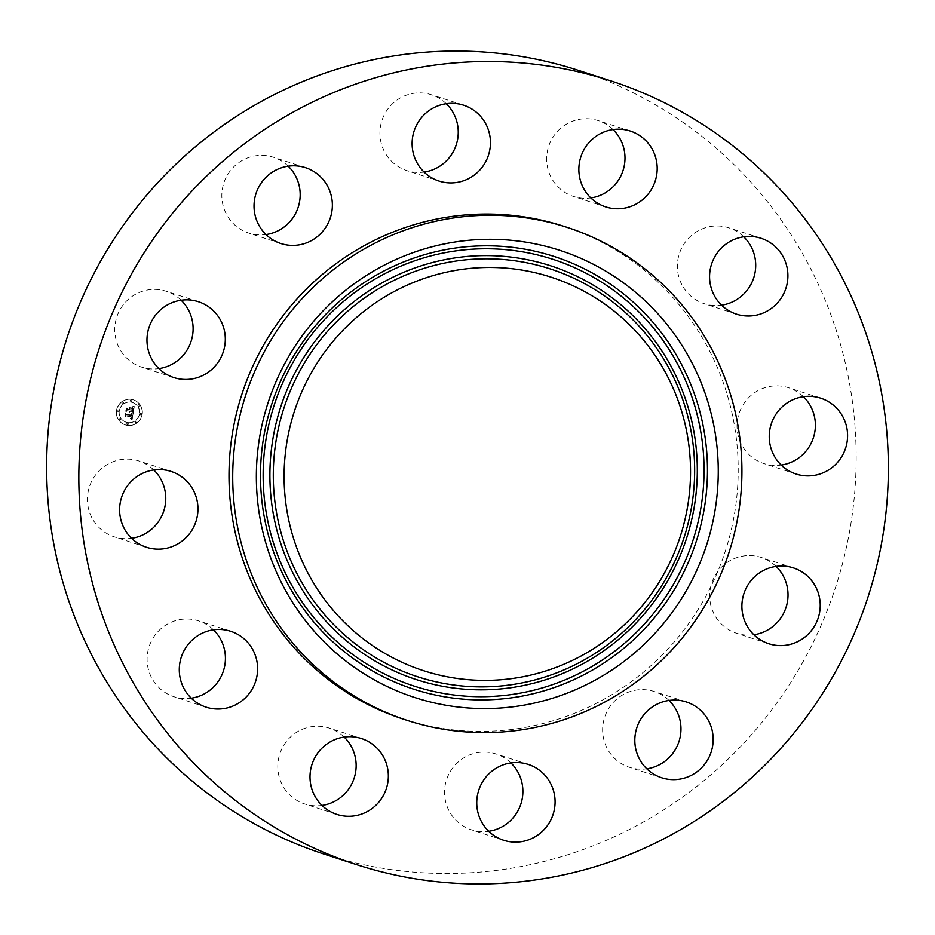 <?xml version="1.0" encoding="UTF-8"?>
<svg xmlns="http://www.w3.org/2000/svg" width="935" height="935" viewBox="0 0 935 935"><rect width="100%" height="100%" fill="white"/><g stroke="black" fill="none" stroke-linecap="round" stroke-linejoin="round"><path stroke-width="0.7" stroke-dasharray="4.67 3.51" d="M403.581 719.214A259.147 254.121 108 0 0 686.956 625.994A259.147 254.121 108 0 0 693.852 324.398A259.147 254.121 108 0 0 563.618 226.247M213.46 629.839A39.866 39.095 108 0 0 198.571 620.875A39.866 39.095 108 0 0 150.956 641.971A39.866 39.095 108 0 0 173.945 696.715A39.866 39.095 108 0 0 191.266 698.2M803.41 396.697A39.866 39.095 108 0 0 788.532 387.721A39.866 39.095 108 0 0 754.124 393.039A39.866 39.095 108 0 0 737.423 431.643A39.866 39.095 108 0 0 763.907 463.573A39.866 39.095 108 0 0 781.216 465.057M181.145 300.24A39.866 39.095 108 0 0 166.255 291.276A39.866 39.095 108 0 0 150.991 289.546A39.866 39.095 108 0 0 115.063 324.796A39.866 39.095 108 0 0 141.629 367.116A39.866 39.095 108 0 0 156.905 368.834A39.866 39.095 108 0 0 158.95 368.6M776.05 566.4A39.866 39.095 108 0 0 761.172 557.435A39.866 39.095 108 0 0 745.896 555.706A39.866 39.095 108 0 0 709.981 590.967A39.866 39.095 108 0 0 736.546 633.275A39.866 39.095 108 0 0 751.81 635.005A39.866 39.095 108 0 0 753.855 634.76M288.202 166.185A39.866 39.095 108 0 0 277.976 159.079A39.866 39.095 108 0 0 273.312 157.22A39.866 39.095 108 0 0 224.68 180.665A39.866 39.095 108 0 0 244.035 231.202A39.866 39.095 108 0 0 248.698 233.06A39.866 39.095 108 0 0 266.007 234.556M668.992 700.444A39.866 39.095 108 0 0 658.766 693.338A39.866 39.095 108 0 0 654.103 691.479A39.866 39.095 108 0 0 605.483 714.924A39.866 39.095 108 0 0 624.825 765.473A39.866 39.095 108 0 0 629.489 767.331A39.866 39.095 108 0 0 646.798 768.815M446.275 103.715A39.866 39.095 108 0 0 431.397 94.751A39.866 39.095 108 0 0 387.803 109.091A39.866 39.095 108 0 0 386.739 155.49A39.866 39.095 108 0 0 406.772 170.591A39.866 39.095 108 0 0 424.081 172.075M510.919 762.925A39.866 39.095 108 0 0 496.029 753.961A39.866 39.095 108 0 0 452.435 768.301A39.866 39.095 108 0 0 451.371 814.701A39.866 39.095 108 0 0 471.404 829.801A39.866 39.095 108 0 0 488.725 831.285M613.021 129.556A39.866 39.095 108 0 0 598.131 120.592A39.866 39.095 108 0 0 546.765 161.977A39.866 39.095 108 0 0 573.506 196.432A39.866 39.095 108 0 0 590.827 197.928M344.173 737.072A39.866 39.095 108 0 0 329.295 728.108A39.866 39.095 108 0 0 277.917 769.493A39.866 39.095 108 0 0 304.67 803.948A39.866 39.095 108 0 0 321.979 805.444M743.734 236.8A39.866 39.095 108 0 0 728.856 227.836A39.866 39.095 108 0 0 681.241 248.932A39.866 39.095 108 0 0 704.23 303.676A39.866 39.095 108 0 0 721.539 305.161M324.188 854.122A411.973 403.99 108 0 0 774.683 705.925A411.973 403.99 108 0 0 785.657 226.469A411.973 403.99 108 0 0 578.613 70.429M153.784 469.943A39.866 39.095 108 0 0 138.894 460.978A39.866 39.095 108 0 0 104.498 466.296A39.866 39.095 108 0 0 87.797 504.9A39.866 39.095 108 0 0 114.269 536.819A39.866 39.095 108 0 0 131.59 538.303M127.195 425.332A13.16 12.903 108 0 0 133.354 399.829A13.16 12.903 108 0 0 116.735 409.355A13.16 12.903 108 0 0 127.195 425.332M131.531 399.409A13.16 12.903 -72 0 1 141.991 415.385A13.16 12.903 -72 0 1 125.372 424.911A13.16 12.903 -72 0 1 131.531 399.409M127.791 422.62A10.367 10.168 -72 0 1 119.551 410.033A10.367 10.168 -72 0 1 132.641 402.529A10.367 10.168 -72 0 1 127.791 422.62M140.718 414.941A0.795 0.783 -72 0 1 140.075 413.983A0.795 0.783 -72 0 1 141.091 413.399A0.795 0.783 -72 0 1 140.718 414.941L140.566 414.895A0.795 0.783 108 0 0 140.94 413.352A0.795 0.783 108 0 0 139.934 413.936A0.795 0.783 108 0 0 140.566 414.895M131.18 401.571A0.795 0.783 -72 0 1 130.549 400.601A0.795 0.783 -72 0 1 131.554 400.028A0.795 0.783 -72 0 1 131.18 401.571M138.696 406.222A0.795 0.783 -72 0 1 138.064 405.252A0.795 0.783 -72 0 1 139.07 404.68A0.795 0.783 -72 0 1 138.696 406.222L138.544 406.176A0.795 0.783 108 0 0 138.918 404.633A0.795 0.783 108 0 0 137.912 405.206A0.795 0.783 108 0 0 138.544 406.176L138.427 406.141M117.903 411.412A0.795 0.783 -72 0 1 117.272 410.442A0.795 0.783 -72 0 1 118.278 409.869A0.795 0.783 -72 0 1 117.903 411.412L117.763 411.365A0.795 0.783 108 0 0 118.137 409.822A0.795 0.783 108 0 0 117.12 410.395A0.795 0.783 108 0 0 117.763 411.365M122.567 403.721A0.795 0.783 -72 0 1 121.936 402.751A0.795 0.783 -72 0 1 122.941 402.179A0.795 0.783 -72 0 1 122.567 403.721L122.427 403.675A0.795 0.783 108 0 0 123.315 403.067A0.795 0.783 108 0 0 122.672 402.097A0.795 0.783 108 0 0 121.784 402.704A0.795 0.783 108 0 0 122.427 403.675L122.298 403.651M127.546 423.158L127.698 423.216A0.795 0.783 -72 0 1 128.329 424.174A0.795 0.783 -72 0 1 127.324 424.759A0.795 0.783 -72 0 1 127.698 423.216A0.795 0.783 108 0 0 126.657 423.765A0.795 0.783 108 0 0 127.289 424.735A0.795 0.783 108 0 0 127.663 423.193L127.814 423.239M136.159 421.019L136.3 421.066A0.795 0.783 -72 0 1 136.942 422.036A0.795 0.783 -72 0 1 135.926 422.608A0.795 0.783 -72 0 1 136.3 421.066A0.795 0.783 108 0 0 135.271 421.615A0.795 0.783 108 0 0 135.902 422.585A0.795 0.783 108 0 0 136.276 421.042L136.428 421.089M120.183 418.564A0.795 0.783 -72 0 1 120.814 419.534A0.795 0.783 -72 0 1 119.809 420.107A0.795 0.783 -72 0 1 120.183 418.564L120.031 418.518A0.795 0.783 108 0 0 119.657 420.06A0.795 0.783 108 0 0 120.662 419.488A0.795 0.783 108 0 0 120.031 418.518M130.935 402.12A10.367 10.168 108 0 0 126.085 422.199A10.367 10.168 108 0 0 139.175 414.696A10.367 10.168 108 0 0 130.935 402.12M133.109 412.931L131.286 413.492L132.151 415.666L126.096 414.801L125.594 414.041L125.173 416.624L125.956 415.935L131.508 416.8L130.351 418.319L131.928 416.858L131.473 418.366L130.362 418.635L131.952 419.721L133.249 412.978L132.104 419.768L130.503 418.681L131.625 418.412L132.069 416.905L130.374 418.366L131.648 416.846L126.108 415.981L125.325 416.683L125.746 414.088L126.248 414.848L132.303 415.713L131.438 413.539L133.249 412.978M132.817 412.522L131.075 413.247L132.957 412.569M131.893 413.983L131.753 415.21L126.155 414.345L125.255 413.282L124.916 416.332L125.348 413.609L126.085 414.509L131.893 415.409L131.695 413.901L132.127 414.941L126.225 414.556L125.5 413.667L125.056 416.379L125.395 413.328L126.307 414.392L131.905 415.257L131.847 413.948M133.191 412.405L134.137 406.526L132.314 407.192L133.249 408.361L133.027 410.442L130.421 410.033L132.782 410.044L132.595 407.59L132.653 409.881L130.503 409.542L131.73 407.929L129.392 407.567L129.953 409.962L126.541 408.688L126.085 411.47L126.961 410.664L129.357 411.026L129.018 411.867L129.778 411.096L129.264 412.171L130.245 411.166L133.343 412.464L132.747 411.575L130.386 411.213L129.416 412.218L129.918 411.143L129.159 411.926L129.509 411.084L127.113 410.71L126.237 411.517L126.692 408.735L130.105 410.009L129.544 407.613L131.882 407.976L130.655 409.588L132.805 409.927L132.747 407.648L132.934 410.091L130.573 410.079L133.179 410.488L133.401 408.42L132.466 407.239L134.289 406.573L133.343 412.464M133.869 406.035L132.057 406.924L134.021 406.082M129.755 408.233L129.568 409.401L127.183 409.027L126.132 407.847L125.722 411.295L126.225 408.186L129.696 409.565L130.023 408.478L129.848 409.612L127.242 409.214L126.377 408.233L125.874 411.342L126.272 407.894L127.324 409.074L129.72 409.448L129.907 408.279M131.286 399.946A0.795 0.783 108 0 0 130.397 400.554A0.795 0.783 108 0 0 131.029 401.524A0.795 0.783 108 0 0 131.403 399.981A0.795 0.783 108 0 0 131.286 399.946M230.77 631.324L198.571 620.875M206.144 707.164L173.945 696.715M796.106 474.022L763.907 463.573M820.731 398.181L788.532 387.721M198.454 301.725L166.255 291.276M173.828 377.565L141.629 367.116M768.745 643.724L736.546 633.275M793.371 567.884L761.172 557.435M280.897 243.521L248.698 233.06M305.511 167.669L273.312 157.22M686.302 701.94L654.103 691.479M661.688 777.78L629.489 767.331M438.971 181.039L406.772 170.591M463.596 105.199L431.397 94.751M528.228 764.409L496.029 753.961M503.603 840.249L471.404 829.801M605.705 206.892L573.506 196.432M630.33 131.052L598.131 120.592M361.494 738.568L329.295 728.108M336.869 814.408L304.67 803.948M736.429 314.125L704.23 303.676M761.055 238.285L728.856 227.836M171.093 471.427L138.894 460.978M146.468 547.279L114.269 536.819"/><path stroke-width="1.4" d="M300.205 395.563A206.845 202.825 108 0 0 408.022 664.937A206.845 202.825 108 0 0 674.427 552.304A206.845 202.825 108 0 0 566.61 282.919A206.845 202.825 108 0 0 300.205 395.563M699.953 562.999A235.071 230.513 108 0 0 577.421 256.856A235.071 230.513 108 0 0 274.668 384.869A235.071 230.513 108 0 0 397.2 691.012A235.071 230.513 108 0 0 699.953 562.999M277.064 622.254A259.147 254.121 108 0 0 407.298 720.417A259.147 254.121 108 0 0 690.673 627.198A259.147 254.121 108 0 0 697.568 325.602A259.147 254.121 108 0 0 567.335 227.45A259.147 254.121 108 0 0 283.959 320.67A259.147 254.121 108 0 0 277.064 622.254M567.335 227.45L563.618 226.247A259.147 254.121 108 0 0 280.243 319.466A259.147 254.121 108 0 0 273.347 621.05A259.147 254.121 108 0 0 403.581 719.214L407.298 720.417M817.856 236.929A411.973 403.99 108 0 0 610.812 80.877A411.973 403.99 108 0 0 160.317 229.075A411.973 403.99 108 0 0 149.343 708.531A411.973 403.99 108 0 0 356.387 864.571A411.973 403.99 108 0 0 806.882 716.385A411.973 403.99 108 0 0 817.856 236.929M180.876 541.961A39.866 39.095 108 0 0 197.577 503.357A39.866 39.095 108 0 0 171.093 471.427A39.866 39.095 108 0 0 136.697 476.745A39.866 39.095 108 0 0 119.996 515.349A39.866 39.095 108 0 0 146.468 547.279A39.866 39.095 108 0 0 180.876 541.961M183.155 652.42A39.866 39.095 108 0 0 206.144 707.164A39.866 39.095 108 0 0 253.759 686.068A39.866 39.095 108 0 0 230.77 631.324A39.866 39.095 108 0 0 183.155 652.42M310.116 779.942A39.866 39.095 108 0 0 336.869 814.408A39.866 39.095 108 0 0 388.235 773.023A39.866 39.095 108 0 0 361.494 738.568A39.866 39.095 108 0 0 310.116 779.942M483.57 825.149A39.866 39.095 108 0 0 503.603 840.249A39.866 39.095 108 0 0 547.197 825.909A39.866 39.095 108 0 0 548.261 779.51A39.866 39.095 108 0 0 528.228 764.409A39.866 39.095 108 0 0 484.634 778.75A39.866 39.095 108 0 0 483.57 825.149M657.024 775.921A39.866 39.095 108 0 0 661.688 777.78A39.866 39.095 108 0 0 710.319 754.335A39.866 39.095 108 0 0 690.965 703.798A39.866 39.095 108 0 0 686.302 701.94A39.866 39.095 108 0 0 637.67 725.385A39.866 39.095 108 0 0 657.024 775.921M784.009 645.454A39.866 39.095 108 0 0 819.937 610.204A39.866 39.095 108 0 0 793.371 567.884A39.866 39.095 108 0 0 778.095 566.166A39.866 39.095 108 0 0 742.18 601.415A39.866 39.095 108 0 0 768.745 643.724A39.866 39.095 108 0 0 784.009 645.454M830.502 468.704A39.866 39.095 108 0 0 847.203 430.1A39.866 39.095 108 0 0 820.731 398.181A39.866 39.095 108 0 0 786.323 403.499A39.866 39.095 108 0 0 769.622 442.091A39.866 39.095 108 0 0 796.106 474.022A39.866 39.095 108 0 0 830.502 468.704M784.044 293.029A39.866 39.095 108 0 0 761.055 238.285A39.866 39.095 108 0 0 713.44 259.381A39.866 39.095 108 0 0 736.429 314.125A39.866 39.095 108 0 0 784.044 293.029M657.083 165.507A39.866 39.095 108 0 0 630.33 131.052A39.866 39.095 108 0 0 578.964 172.426A39.866 39.095 108 0 0 605.705 206.892A39.866 39.095 108 0 0 657.083 165.507M483.629 120.299A39.866 39.095 108 0 0 463.596 105.199A39.866 39.095 108 0 0 419.99 119.54A39.866 39.095 108 0 0 418.938 165.939A39.866 39.095 108 0 0 438.971 181.039A39.866 39.095 108 0 0 482.565 166.699A39.866 39.095 108 0 0 483.629 120.299M310.175 169.527A39.866 39.095 108 0 0 305.511 167.669A39.866 39.095 108 0 0 256.88 191.114A39.866 39.095 108 0 0 276.234 241.662A39.866 39.095 108 0 0 280.897 243.521A39.866 39.095 108 0 0 329.517 220.076A39.866 39.095 108 0 0 310.175 169.527M183.19 299.995A39.866 39.095 108 0 0 147.262 335.256A39.866 39.095 108 0 0 173.828 377.565A39.866 39.095 108 0 0 189.104 379.294A39.866 39.095 108 0 0 225.019 344.033A39.866 39.095 108 0 0 198.454 301.725A39.866 39.095 108 0 0 183.19 299.995M191.266 698.2A39.866 39.095 108 0 0 221.56 675.619A39.866 39.095 108 0 0 213.46 629.839M781.216 465.057A39.866 39.095 108 0 0 798.303 458.255A39.866 39.095 108 0 0 803.41 396.697M158.95 368.6A39.866 39.095 108 0 0 191.126 341.263A39.866 39.095 108 0 0 181.145 300.24M753.855 634.76A39.866 39.095 108 0 0 786.043 607.423A39.866 39.095 108 0 0 776.05 566.4M266.007 234.556A39.866 39.095 108 0 0 298.195 207.219A39.866 39.095 108 0 0 288.202 166.185M646.798 768.815A39.866 39.095 108 0 0 678.985 741.478A39.866 39.095 108 0 0 668.992 700.444M424.081 172.075A39.866 39.095 108 0 0 451.43 109.851A39.866 39.095 108 0 0 446.275 103.715M488.725 831.285A39.866 39.095 108 0 0 516.062 769.061A39.866 39.095 108 0 0 510.919 762.925M590.827 197.928A39.866 39.095 108 0 0 624.884 155.058A39.866 39.095 108 0 0 613.021 129.556M321.979 805.444A39.866 39.095 108 0 0 356.036 762.574A39.866 39.095 108 0 0 344.173 737.072M721.539 305.161A39.866 39.095 108 0 0 751.845 282.58A39.866 39.095 108 0 0 743.734 236.8M610.812 80.877L578.613 70.429A411.973 403.99 108 0 0 128.118 218.615A411.973 403.99 108 0 0 117.144 698.071A411.973 403.99 108 0 0 324.188 854.122L356.387 864.571M131.59 538.303A39.866 39.095 108 0 0 148.677 531.501A39.866 39.095 108 0 0 153.784 469.943M677.957 554.093A214.431 210.281 -72 0 1 401.781 670.874A214.431 210.281 -72 0 1 290.002 391.601A214.431 210.281 -72 0 1 566.178 274.832A214.431 210.281 -72 0 1 677.957 554.093M680.364 555.133A217.516 213.297 -72 0 1 400.215 673.597A217.516 213.297 -72 0 1 286.835 390.316A217.516 213.297 -72 0 1 566.984 271.851A217.516 213.297 -72 0 1 680.364 555.133M280.617 387.709A224.388 220.041 -72 0 1 569.614 265.517A224.388 220.041 -72 0 1 686.582 557.739A224.388 220.041 -72 0 1 397.585 679.944A224.388 220.041 -72 0 1 280.617 387.709M278.209 386.669A227.474 223.056 -72 0 1 571.18 262.793A227.474 223.056 -72 0 1 689.749 559.036A227.474 223.056 -72 0 1 396.779 682.912A227.474 223.056 -72 0 1 278.209 386.669"/></g></svg>
